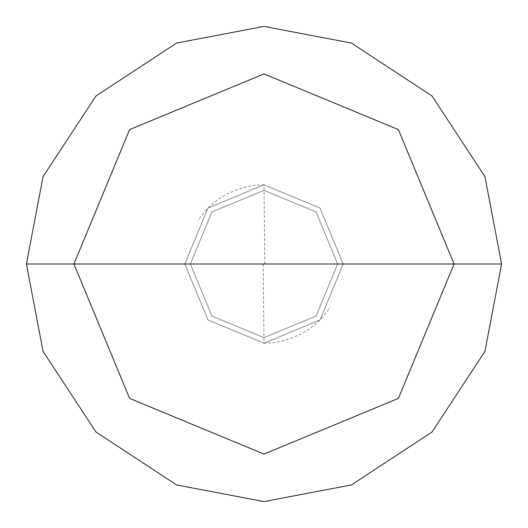 <?xml version="1.0" encoding="UTF-8"?>
<svg xmlns="http://www.w3.org/2000/svg" width="528" height="528" viewBox="0 0 528 528"><rect width="100%" height="100%" fill="white"/><g stroke="black" fill="none" stroke-linecap="round" stroke-linejoin="round"><path stroke-width="0.4" stroke-dasharray="2.64 1.98" d="M343.2 264L320.001 320.001L264 343.2L207.999 320.001L184.8 264L343.2 264L320.001 207.999L264 184.8L207.999 207.999L184.8 264L343.2 264L320.001 207.999L264 184.8L207.999 207.999L184.8 264L207.999 207.999L264 184.8L320.001 207.999L343.2 264L184.8 264L207.999 207.999L264 184.8L320.001 207.999L343.2 264L184.8 264L207.999 320.001L264 343.2L320.001 320.001L343.2 264L320.001 320.001L264 343.2L207.999 320.001L184.8 264L207.999 320.001L264 343.2L320.001 320.001L343.2 264L320.001 207.999L264 184.8L207.999 207.999L184.8 264L343.2 264L320.001 207.999L264 184.8L207.999 207.999L184.8 264L207.999 207.999L264 184.8L320.001 207.999L343.2 264L337.656 264L316.081 211.919L264 190.344L211.919 211.919L190.344 264L184.8 264L207.999 207.999L264 184.8L320.001 207.999L343.2 264L184.8 264L207.999 320.001L264 343.2L320.001 320.001L343.2 264L320.001 320.001L264 343.2L207.999 320.001L184.8 264L207.999 320.001L264 343.2L320.001 320.001L343.2 264L320.001 320.001L264 343.2L207.999 320.001L184.8 264L190.344 264L211.919 211.919L264 190.344L316.081 211.919L337.656 264L316.081 211.919L264 190.344L211.919 211.919L190.344 264L211.919 211.919L264 190.344L316.081 211.919L337.656 264L501.6 264L484.915 176.543L432.01 95.99L351.457 43.085L264 26.4L176.543 43.085L95.99 95.99L43.085 176.543L26.4 264L190.344 264L211.919 316.081L264 337.656L316.081 316.081L337.656 264L343.2 264M26.4 264L43.085 176.543L95.99 95.99L176.543 43.085L264 26.4L351.457 43.085L432.01 95.99L484.915 176.543L501.6 264L337.656 264L316.081 316.081L264 337.656L211.919 316.081L190.344 264L211.919 316.081L264 337.656L316.081 316.081L337.656 264L316.081 316.081L264 337.656L211.919 316.081L190.344 264L26.4 264L43.085 351.457L95.99 432.01L176.543 484.915L264 501.6L351.457 484.915L432.01 432.01L484.915 351.457L501.6 264L484.915 351.457L432.01 432.01L351.457 484.915L264 501.6L176.543 484.915L95.99 432.01L43.085 351.457L26.4 264M263.208 264.007L264 343.2L272.692 342.725L281.279 341.293L289.661 338.93L301.613 333.696L309.038 329.149L315.916 323.816L322.166 317.757L330.205 307.474M264.792 263.993L264 184.8L255.308 185.275L246.721 186.707L238.339 189.07L226.387 194.304L218.962 198.851L212.084 204.184L205.834 210.243L197.795 220.526"/><path stroke-width="0.79" d="M454.08 264L398.409 398.409L264 454.08L129.591 398.409L73.92 264L454.08 264L398.409 129.591L264 73.92L129.591 129.591L73.92 264L26.4 264L43.085 176.543L95.99 95.99L176.543 43.085L264 26.4L351.457 43.085L432.01 95.99L484.915 176.543L501.6 264L484.915 176.543L432.01 95.99L351.457 43.085L264 26.4L176.543 43.085L95.99 95.99L43.085 176.543L26.4 264L43.085 351.457L95.99 432.01L176.543 484.915L264 501.6L351.457 484.915L432.01 432.01L484.915 351.457L501.6 264L73.92 264L129.591 129.591L264 73.92L398.409 129.591L454.08 264L501.6 264L484.915 351.457L432.01 432.01L351.457 484.915L264 501.6L176.543 484.915L95.99 432.01L43.085 351.457L26.4 264L73.92 264L129.591 398.409L264 454.08L398.409 398.409L454.08 264"/></g></svg>
